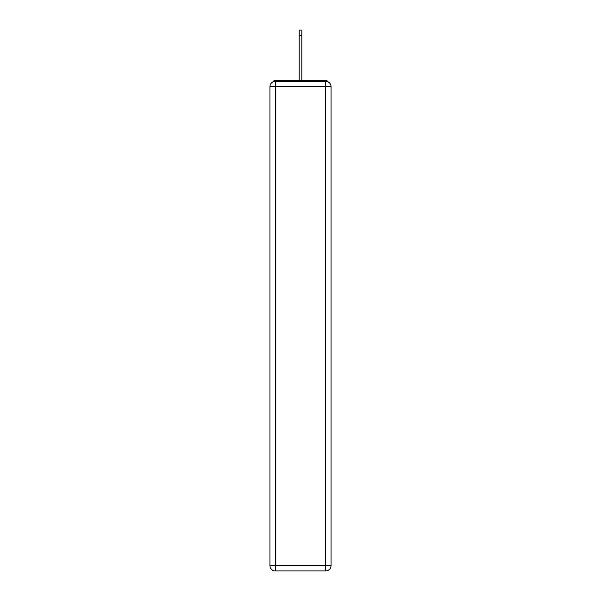<?xml version="1.0" encoding="UTF-8"?>
<svg xmlns="http://www.w3.org/2000/svg" width="601" height="601" viewBox="0 0 601 601"><rect width="100%" height="100%" fill="white"/><g stroke="black" fill="none" stroke-linecap="round" stroke-linejoin="round"><path stroke-width="0.9" d="M331.038 86.672A5.341 5.341 0 0 0 325.697 81.33A5.341 5.341 0 0 1 331.038 86.672L331.038 565.609L325.697 565.609L325.697 570.95L275.303 570.95A5.341 5.341 0 0 1 269.962 565.609L269.962 86.672A5.341 5.341 0 0 1 275.303 81.33L325.697 81.33L325.697 86.672L275.303 86.672L275.303 565.609L325.697 565.609L325.697 86.672L331.038 86.672L330.986 85.958M269.962 86.672L275.303 86.672L275.303 81.33A5.341 5.341 0 0 0 269.962 86.672L270.014 85.958M328.063 81.886A2.667 2.667 0 0 0 325.697 80.436L275.303 80.436A2.667 2.667 0 0 0 272.937 81.886M325.697 80.436L314.391 80.436L325.697 80.436M286.609 80.436L275.303 80.436L286.609 80.436M325.697 570.95A5.341 5.341 0 0 0 331.038 565.609A5.341 5.341 0 0 1 325.697 570.95M299.163 35.391L299.163 30.05L301.837 30.05L301.837 35.391L299.163 35.391L299.163 80.436M301.837 35.391L301.837 80.436M275.303 570.95L275.303 565.609L269.962 565.609A5.341 5.341 0 0 0 275.303 570.95"/></g></svg>
